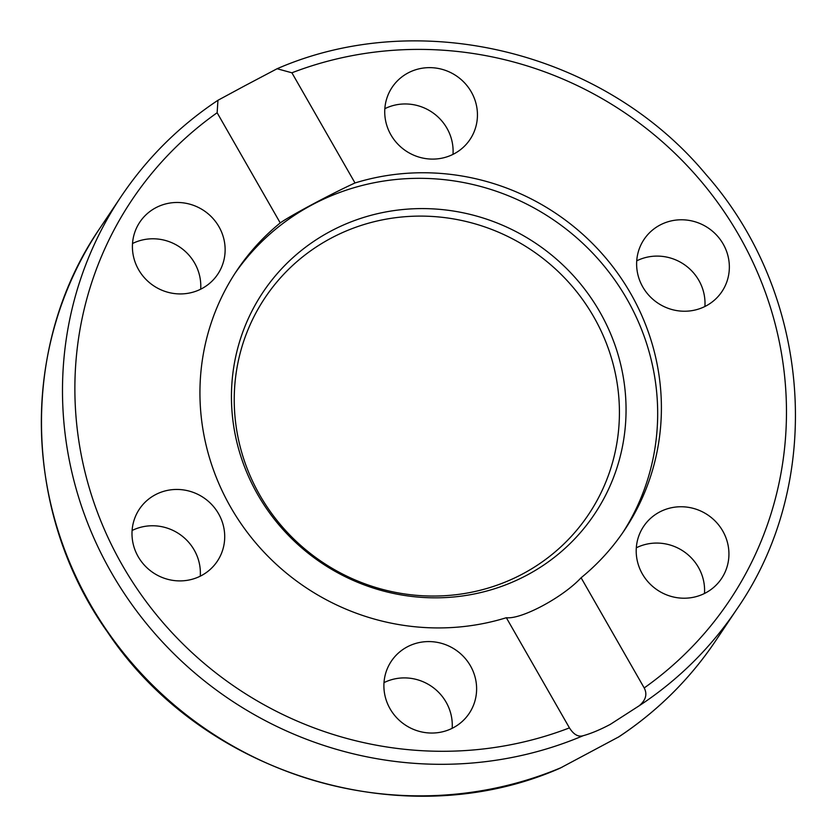 <?xml version="1.0" encoding="UTF-8"?>
<svg xmlns="http://www.w3.org/2000/svg" width="837" height="837" viewBox="0 0 837 837"><rect width="100%" height="100%" fill="white"/><g stroke="black" fill="none" stroke-linecap="round" stroke-linejoin="round"><path stroke-width="1.26" d="M201.476 575.553A46.872 45.208 -146.2 0 1 144.738 565.54A46.872 45.208 -146.2 0 1 139.423 509.074A46.872 45.208 -146.2 0 1 155.232 494.803A46.872 45.208 -146.2 0 1 211.97 504.805A46.872 45.208 -146.2 0 1 217.285 561.271A46.872 45.208 -146.2 0 1 201.476 575.553M452.158 728.316A46.872 45.208 33.8 0 0 452.273 725.219A46.872 45.208 33.8 0 0 384.005 682.626M476.619 688.903A46.872 45.208 -146.2 0 1 469.191 713.406A46.872 45.208 -146.2 0 1 417.098 730.711A46.872 45.208 -146.2 0 1 383.89 685.723A46.872 45.208 -146.2 0 1 391.318 661.22A46.872 45.208 -146.2 0 1 443.411 643.915A46.872 45.208 -146.2 0 1 476.619 688.903M200.681 289.204A46.872 45.208 33.8 0 0 177.674 245.733A46.872 45.208 33.8 0 0 132.518 243.515M155.536 286.986A46.872 45.208 -146.2 0 1 139.852 222.087A46.872 45.208 -146.2 0 1 202.01 209.417A46.872 45.208 -146.2 0 1 217.693 274.316A46.872 45.208 -146.2 0 1 155.536 286.986M452.995 154.374A46.872 45.208 33.8 0 0 453.11 151.277A46.872 45.208 33.8 0 0 384.842 108.684M384.727 111.781A46.872 45.208 -146.2 0 1 392.155 87.278A46.872 45.208 -146.2 0 1 444.238 69.973A46.872 45.208 -146.2 0 1 477.446 114.962A46.872 45.208 -146.2 0 1 470.017 139.465A46.872 45.208 -146.2 0 1 417.935 156.77A46.872 45.208 -146.2 0 1 384.727 111.781M704.9 306.509A46.872 45.208 33.8 0 0 683.819 264.272A46.872 45.208 33.8 0 0 636.737 260.83M659.859 225.132A46.872 45.208 -146.2 0 1 716.608 235.145A46.872 45.208 -146.2 0 1 721.923 291.611A46.872 45.208 -146.2 0 1 706.104 305.882A46.872 45.208 -146.2 0 1 649.366 295.88A46.872 45.208 -146.2 0 1 644.051 239.413A46.872 45.208 -146.2 0 1 659.859 225.132M704.482 593.485A46.872 45.208 33.8 0 0 681.464 550.014A46.872 45.208 33.8 0 0 636.319 547.796M705.811 513.698A46.872 45.208 -146.2 0 1 721.494 578.597A46.872 45.208 -146.2 0 1 659.326 591.267A46.872 45.208 -146.2 0 1 643.643 526.368A46.872 45.208 -146.2 0 1 705.811 513.698M622.55 532.981A233.261 224.996 33.8 0 0 626.923 299.039A233.261 224.996 33.8 0 0 235.061 273.27M599.763 311.824A199.468 192.405 33.8 0 0 330.343 231.378A199.468 192.405 33.8 0 0 257.733 494.594A199.468 192.405 33.8 0 0 527.153 575.04A199.468 192.405 33.8 0 0 599.763 311.824M259.899 495.284A194.707 187.812 33.8 0 0 522.884 573.805A194.707 187.812 33.8 0 0 593.757 316.867A194.707 187.812 33.8 0 0 330.772 238.346A194.707 187.812 33.8 0 0 259.899 495.284M562.014 767.257A370.603 357.462 -146.2 0 1 131.21 662.193A370.603 357.462 -146.2 0 1 100.084 227.936C19.282 345.126 22.379 512.401 107.366 631.851C203.119 775.658 404.784 836.519 559.911 768.261L619.056 736.717C657.736 710.99 689.97 678.953 715.781 640.608A370.603 357.462 -146.2 0 1 618.083 737.292M610.299 724.371C600.098 729.759 591.048 733.536 583.159 735.713C578.273 737.188 573.701 734.583 569.442 727.887L506.343 617.716A233.261 224.996 -146.2 0 1 230.688 507.212A233.261 224.996 -146.2 0 1 236.902 270.477A233.261 224.996 -146.2 0 1 280.238 222.924L217.139 112.744L217.944 100.283L244.634 85.876L277.089 68.739L291.904 72.798L355.003 182.968A233.261 224.996 -146.2 0 1 630.659 293.473A233.261 224.996 -146.2 0 1 624.433 530.208A233.261 224.996 -146.2 0 1 581.098 577.76L644.197 687.941C647.482 694.208 645.829 700.15 639.227 705.748L610.299 724.371M506.343 617.716C521.378 619.579 562.788 597.451 581.098 577.76M355.003 182.968C331.546 193.671 290.125 215.81 280.238 222.924M200.263 576.17A46.872 45.208 33.8 0 0 179.181 533.933A46.872 45.208 33.8 0 0 132.1 530.491M217.944 100.283C179.264 126.01 147.03 158.047 121.219 196.402A370.603 357.462 33.8 0 0 152.355 630.648A370.603 357.462 33.8 0 0 583.159 735.713M291.904 72.798A359.701 346.957 -146.2 0 1 739.061 235.553A359.701 346.957 -146.2 0 1 644.197 687.941M639.227 705.748A370.603 357.462 33.8 0 0 736.916 609.064C825.606 481.317 812.11 294.404 705.758 174.222C603.801 51.664 420.143 6.393 277.089 68.739M569.442 727.887A359.701 346.957 -146.2 0 1 122.286 565.132A359.701 346.957 -146.2 0 1 217.139 112.744M121.219 196.402L100.084 227.936M736.916 609.064L715.781 640.608"/></g></svg>
